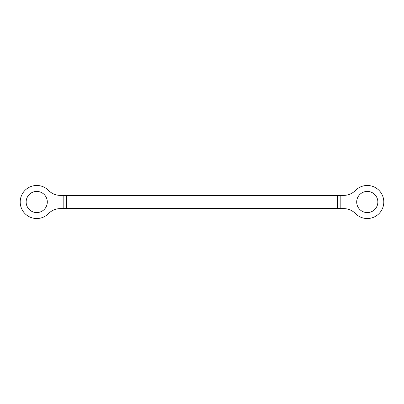 <?xml version="1.0" encoding="UTF-8"?>
<svg xmlns="http://www.w3.org/2000/svg" width="404" height="404" viewBox="0 0 404 404"><rect width="100%" height="100%" fill="white"/><g stroke="black" fill="none" stroke-linecap="round" stroke-linejoin="round"><path stroke-width="0.3" stroke-dasharray="2.02 1.52" d="M48.53 190.43A16.529 16.529 0 0 0 25.078 190.274A16.529 16.529 0 0 0 25.078 213.726A16.529 16.529 0 0 0 48.53 213.57A16.529 16.529 0 0 1 60.332 208.61L343.668 208.61A16.529 16.529 0 0 1 355.469 213.57A16.529 16.529 0 0 0 378.922 213.726A16.529 16.529 0 0 0 378.922 190.274A16.529 16.529 0 0 0 355.469 190.43A16.529 16.529 0 0 1 343.668 195.39L60.332 195.39A16.529 16.529 0 0 1 48.53 190.43M377.851 202A10.58 10.58 0 0 0 361.984 192.839A10.58 10.58 0 0 0 361.984 211.161A10.58 10.58 0 0 0 377.851 202M47.303 202A10.58 10.58 0 0 0 31.436 192.839A10.58 10.58 0 0 0 31.436 211.161A10.58 10.58 0 0 0 47.303 202"/><path stroke-width="0.61" d="M63.17 195.39L60.332 195.39A16.529 16.529 0 0 1 48.53 190.43A16.529 16.529 0 0 0 25.078 190.274A16.529 16.529 0 0 0 25.078 213.726A16.529 16.529 0 0 0 48.53 213.57A16.529 16.529 0 0 1 60.332 208.61L63.17 208.61L63.17 195.39L337.522 195.39L337.522 208.61L66.478 208.61L66.478 195.39M47.303 202A10.58 10.58 0 0 0 31.436 192.839A10.58 10.58 0 0 0 31.436 211.161A10.58 10.58 0 0 0 47.303 202M340.83 195.39L340.83 208.61L343.668 208.61A16.529 16.529 0 0 1 355.469 213.57A16.529 16.529 0 0 0 378.922 213.726A16.529 16.529 0 0 0 378.922 190.274A16.529 16.529 0 0 0 355.469 190.43A16.529 16.529 0 0 1 343.668 195.39L337.522 195.39M63.17 208.61L66.478 208.61M340.83 208.61L337.522 208.61M377.851 202A10.58 10.58 0 0 0 361.984 192.839A10.58 10.58 0 0 0 361.984 211.161A10.58 10.58 0 0 0 377.851 202"/></g></svg>
